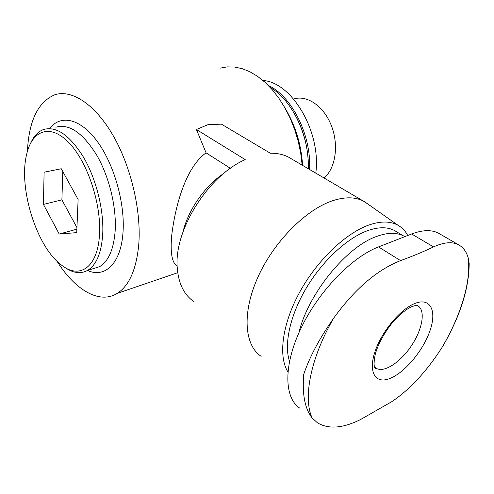 <?xml version="1.0" encoding="UTF-8"?>
<svg xmlns="http://www.w3.org/2000/svg" width="494" height="494" viewBox="0 0 494 494"><rect width="100%" height="100%" fill="white"/><g stroke="black" fill="none" stroke-linecap="round" stroke-linejoin="round"><path stroke-width="0.74" d="M440.611 234.403L438.055 232.927C431.145 229.593 422.345 229.945 411.65 233.983L378.528 246.907C351.839 257.065 318.463 291.491 300.908 328.442C283.253 365.424 284.093 398.053 299.883 408.217M378.528 246.907L400.572 260.61C377.083 269.848 354.797 289.009 333.716 318.093C319.587 338.223 309.59 356.964 303.736 374.31C302.087 394.268 304.897 408.828 312.159 417.986L317.481 422.845C328.64 429.453 343.064 428.31 360.75 419.425L391.81 401.659C409.798 389.55 426.47 371.593 441.821 347.776L443.445 345.158C460.396 315.431 468.979 288.268 469.183 263.654M469.195 263.654L468.207 257.93C466.355 251.378 462.927 246.901 457.932 244.499C451.714 241.523 443.575 242.326 433.522 246.914C423.537 251.668 412.558 256.232 400.572 260.61M387.086 379.404C401.925 375.662 422.135 352.728 429.663 331.635C437.511 310.43 430.206 296.11 413.188 304.193C398.936 310.763 381.3 332.555 374.989 351.679C368.53 370.858 374.483 382.794 387.086 379.404M59.224 234.045L43.435 204.423L44.102 172.227L61.256 168.738L78.12 199.514L76.731 232.612L59.224 234.045L76.873 229.16M99.498 234.446C101.455 203.596 87.16 161.13 68.586 142.352C50.042 123.284 31.974 130.379 26.633 154.437C18.216 188.134 36.704 246.969 61.38 265.006C79.441 279.653 97.874 267.563 99.498 234.446M177.185 266.223C171.893 262.808 170.09 252.372 171.782 234.922C175.247 206.103 185.627 167.373 206.084 152.856L230.402 168.324M223.825 173.369C204.862 185.997 188.276 209.746 182.953 231.995M291.818 159.068L288.582 157.166C283.272 154.437 277.19 153.128 270.342 153.226L221.386 124.142L207.955 124.667L196.414 129.508L206.084 152.856M196.414 129.508L245.222 159.618C207.974 175.71 173.579 230.803 177.278 268.088C178.544 283.612 184.034 294.757 193.747 301.525M56.934 261.141C74.89 289.743 99.263 304.6 117.202 293.399C129.07 285.896 136.239 269.773 138.715 245.03C141.531 211.691 131.268 167.114 113.194 135.683C95.095 104.203 71.716 89.155 54.785 94.786C37.989 101.974 28.862 120.869 27.398 151.467M302.18 165.15L300.716 153.189L298.209 141.253L294.69 129.564L290.231 118.35L284.927 107.84L278.882 98.226L272.225 89.68L265.087 82.356L257.609 76.366L249.945 71.784L242.221 68.672L234.588 67.042L227.166 66.881L220.071 68.153M368.543 204.516L363.207 200.978C355.205 196.97 345.312 196.791 333.524 200.434C306.675 208.826 274.151 241.146 258.016 276.943C241.782 312.751 244.326 345.355 261.159 356.316M407.735 235.514C405.389 231.062 402.172 227.66 398.078 225.307C390.451 221.009 380.646 220.942 368.66 225.103C345.331 233.409 316.796 260.721 299.463 292.572C282.105 324.435 278.153 356.347 287.891 371.889M396.818 231.921L394.156 230.328C387.086 226.783 378.163 226.919 367.388 230.735C347.041 238.151 322.508 260.783 306.268 288.101C290.034 315.425 283.822 344.38 289.503 361.225M404.833 236.645L403.302 235.792C396.299 232.291 387.426 232.507 376.669 236.428C346.621 246.642 308.083 293.8 298.87 332.87M315.796 173.147C321.31 131.997 292.022 82.195 262.975 80.497M309.565 169.485C311.541 135.461 291.923 96.219 268.322 85.468M308.287 163.946C307.96 148.039 304.236 132.923 297.116 118.591M308.268 168.72C309.639 136.659 292.263 100.029 270.335 87.574M302.581 165.385C301.309 144.896 295.628 126.075 285.532 108.921M87.5 270.471C104.95 278.449 120.962 263.629 123 232.483C125.186 203.522 114.2 164.459 97.299 141.475C80.411 118.369 60.713 114.219 49.764 128.366M92.606 268.841L99.646 266.63C108.439 261.363 113.601 249.594 115.133 231.328C116.738 207.715 109.31 176.772 96.657 155.023C82.628 132.664 69.024 123.401 55.841 127.224M64.276 267.038C72.742 273.089 80.516 274.219 87.586 270.416C96.25 265.167 101.282 253.329 102.678 234.909C104.111 211.099 96.552 179.822 83.887 157.808C69.852 135.177 56.335 125.766 43.33 129.576C38.1 131.62 33.938 135.998 30.856 142.717M293.621 99.035C306.879 94.601 323.873 106.117 331.418 125.742C339.075 145.298 335.488 168.571 324.021 177.976M76.941 227.629L61.892 199.829L43.435 204.423M61.892 199.829L62.8 171.554M333.716 318.093C310.541 357.928 302.816 398.306 312.159 417.986M441.821 347.776C460.618 316.111 471.301 281.716 468.207 257.93M374.464 366.739L376.372 368.351C384.295 373.094 400.887 361.935 411.73 345.3C422.697 328.732 425.772 309.954 417.578 305.625L417.208 305.44M411.65 233.983L433.522 246.914M177.735 272.7L117.202 293.399M288.582 157.166L363.207 200.978M398.078 225.307L364.547 201.706M394.156 230.328L403.302 235.792M99.646 266.63L87.586 270.416M374.538 367.005L376.372 368.351L375.983 369.259L374.977 368.116C374.514 366.35 373.112 365.881 375.218 354.494C377.811 344.367 385.499 330.177 395.107 319.569C401.289 313.202 406.828 308.911 411.718 306.7C415.077 305.465 417.115 305.094 417.825 305.57L417.313 305.453M438.055 232.927L457.975 244.419"/></g></svg>

